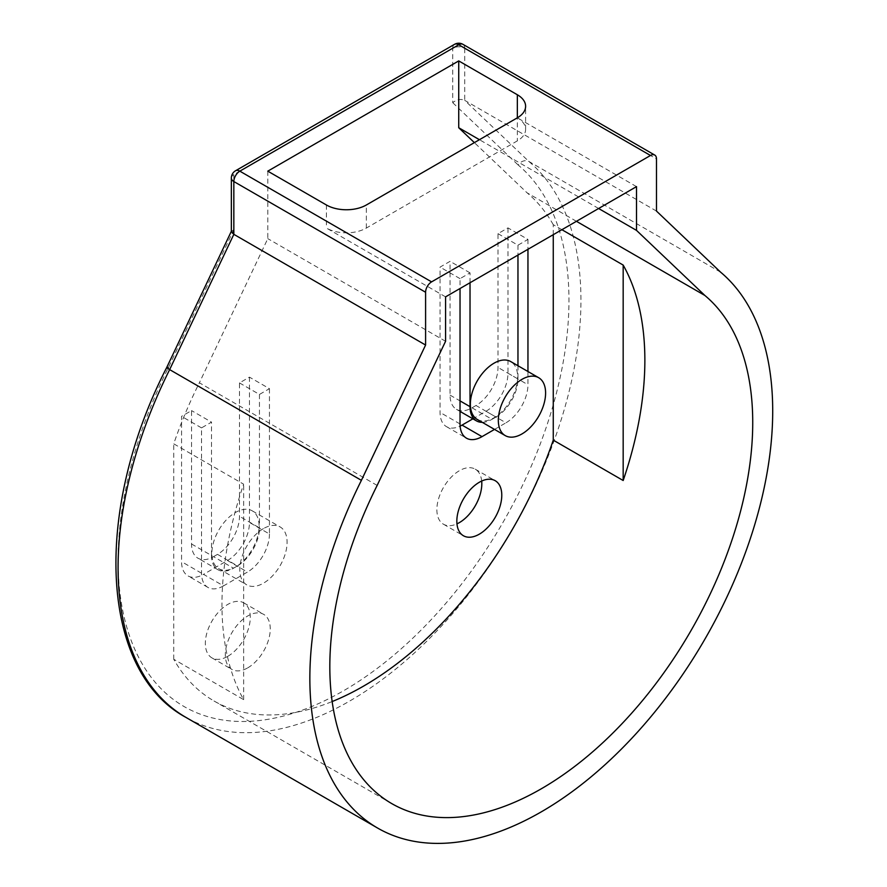 <?xml version="1.0" encoding="UTF-8"?>
<svg xmlns="http://www.w3.org/2000/svg" width="887" height="887" viewBox="0 0 887 887"><rect width="100%" height="100%" fill="white"/><g stroke="black" fill="none" stroke-linecap="round" stroke-linejoin="round"><path stroke-width="0.67" stroke-dasharray="4.43 3.33" d="M239.479 382.907L259.459 394.438L269.448 388.672L249.469 377.141L239.479 382.907L239.479 516.301A31.078 17.94 -60 0 1 217.503 554.364L237.483 565.895L235.487 567.048A33.429 19.303 -60 0 1 218.767 568.7A33.429 19.303 -60 0 1 213.645 541.924A33.429 19.303 -60 0 1 235.487 512.464A33.429 19.303 -60 0 1 252.196 510.812A33.429 19.303 -60 0 1 257.319 537.589A33.429 19.303 -60 0 1 235.487 567.048L233.492 568.201L213.512 556.67A31.078 17.94 -60 0 1 197.978 558.211A31.078 17.94 -60 0 1 191.537 543.986L191.537 410.592L181.558 416.358L181.558 561.671A31.078 17.94 120 0 0 187.989 575.896A31.078 17.94 120 0 0 203.522 574.355L223.502 585.886L247.473 572.048L227.493 560.517L203.522 574.355M263.45 528.608A33.429 19.303 120 0 0 241.619 558.067A33.429 19.303 120 0 0 246.741 584.855A33.429 19.303 120 0 0 263.45 583.191A33.429 19.303 120 0 0 285.292 553.743A33.429 19.303 120 0 0 280.17 526.956A33.429 19.303 120 0 0 263.45 528.608M477.284 419.462A33.429 19.303 120 0 0 493.992 417.799A33.429 19.303 120 0 0 515.835 388.351A33.429 19.303 120 0 0 510.712 361.563M247.783 667.833A31.777 18.35 120 0 0 268.55 639.826A31.777 18.35 120 0 0 263.683 614.369A31.777 18.35 120 0 0 247.783 615.944A31.777 18.35 120 0 0 227.028 643.94A31.777 18.35 120 0 0 231.895 669.408A31.777 18.35 120 0 0 247.783 667.833M227.815 656.302A31.777 18.35 120 0 0 248.571 628.295A31.777 18.35 120 0 0 243.703 602.827A31.777 18.35 120 0 0 227.815 604.402A31.777 18.35 120 0 0 207.048 632.409A31.777 18.35 120 0 0 211.926 657.877A31.777 18.35 120 0 0 227.815 656.302M481.685 481.042A31.777 18.35 120 0 0 475.221 469.168A31.777 18.35 120 0 0 459.333 470.742A31.777 18.35 120 0 0 438.577 498.749A31.777 18.35 120 0 0 443.445 524.206A31.777 18.35 120 0 0 456.96 523.862M720.599 272.165L528.84 161.445C524.916 159.771 521.345 160.946 518.13 164.982A318.821 184.075 -60 0 1 497.707 531.346A318.821 184.075 -60 0 1 189.962 709.7A318.821 184.075 -60 0 1 168.364 367.695L233.835 229.733L233.835 174.617L452.736 48.231L452.736 102.692C456.738 99.422 460.73 98.645 464.721 100.364L464.721 48.231L656.491 158.939M377.152 485.422L199.375 382.785A299.041 172.655 120 0 0 173.73 443.822L243.648 484.191A299.041 172.655 120 0 0 243.648 699.632L173.73 659.263A299.041 172.655 120 0 0 213.978 700.963A299.041 172.655 120 0 0 332.159 701.55M237.483 565.895A31.078 17.94 120 0 0 259.459 527.843L239.479 516.301M259.459 394.438L259.459 527.843M227.493 560.517A31.078 17.94 120 0 0 249.469 522.454L269.448 533.985L269.448 388.672M269.448 533.985A31.078 17.94 -60 0 1 247.473 572.048M223.502 585.886A31.078 17.94 -60 0 1 207.968 587.427A31.078 17.94 -60 0 1 201.526 573.202L201.526 427.889L211.516 422.123L191.537 410.592M191.537 543.986L211.516 555.517L211.516 422.123M211.516 555.517A31.078 17.94 120 0 0 217.947 569.742A31.078 17.94 120 0 0 233.492 568.201M497.995 233.658L517.964 245.2L527.953 239.423L507.974 227.892L497.995 233.658L497.995 367.44A31.078 17.94 -60 0 1 476.02 405.503L495.988 417.034L491.997 419.34L472.017 407.809A31.078 17.94 -60 0 1 456.483 409.35A31.078 17.94 -60 0 1 450.053 395.125L450.053 261.343L440.063 267.109L440.063 412.422A31.078 17.94 120 0 0 446.494 426.647A31.078 17.94 120 0 0 460.12 426.115M495.988 417.034A31.078 17.94 120 0 0 517.964 378.982L497.995 367.44M517.964 245.2L517.964 255.068M517.964 365.754L517.964 378.982M527.953 239.423L527.953 249.302M527.953 371.52L527.953 384.747A31.078 17.94 -60 0 1 505.978 422.8L486.009 411.269L472.904 418.83M494.525 429.408L505.978 422.8M470.021 282.742L470.021 272.874L460.031 278.64L460.031 288.508M482.273 422.334A31.078 17.94 120 0 0 491.997 419.34M173.73 659.263L173.73 443.822M561.903 229.7L553.266 224.71L553.266 234.689M553.266 224.71A299.041 172.655 120 0 0 527.089 192.823L474.368 142.63M267.796 171.158L267.796 238.636L199.375 382.785M576.428 221.306L527.089 192.823M201.526 427.889L181.558 416.358M217.503 554.364L213.512 556.67M249.469 377.141L249.469 522.454M476.02 405.503L472.017 407.809M486.009 411.269A31.078 17.94 120 0 0 507.974 373.205L507.974 227.892M656.491 211.084L464.721 100.364L528.84 161.445A327.292 188.964 120 0 1 558.577 427.811A327.292 188.964 120 0 1 349.511 701.151A327.292 188.964 120 0 1 185.871 717.361M445.573 341.284L267.796 238.636M445.573 296.857L326.405 228.059A28.251 16.31 0 0 0 366.353 228.059L517.343 140.878A28.251 16.31 0 0 0 525.614 129.347A28.251 16.31 0 0 0 517.343 117.816L517.343 140.878M636.511 186.625L517.343 117.816M598.614 208.5L479.435 139.702M231.352 231.551L233.835 229.733M166.745 367.44L168.364 367.695M470.021 272.874L450.053 261.343M460.031 278.64L440.063 267.109M243.648 699.632L243.648 484.191M452.736 102.692L518.13 164.982M326.405 204.986L326.405 228.059M366.353 228.059L366.353 204.986M231.352 178.076A8.471 4.89 180 0 1 233.835 174.617A8.471 4.89 60 0 1 235.587 170.736M454.499 44.35A8.471 4.89 -120 0 0 452.736 48.231A8.471 4.89 180 0 1 464.721 48.231A8.471 4.89 -60 0 0 462.97 44.35M201.526 573.202L181.558 561.671M507.974 373.205L527.953 384.747M460.031 423.953L440.063 412.422M450.053 395.125L460.031 400.891M218.767 568.7L246.741 584.855M243.703 602.827L263.683 614.369M475.221 469.168L495.201 480.699M391.755 803.6L213.978 700.963M443.445 524.206L463.424 535.748M211.926 657.877L231.895 669.408M525.614 129.347L525.614 106.285M252.196 510.812L280.17 526.956M460.031 411.402L456.483 409.35M446.494 426.647L466.473 438.178M217.947 569.742L197.978 558.211M207.968 587.427L187.989 575.896"/><path stroke-width="1.33" d="M538.675 377.707L510.712 361.563A33.429 19.303 120 0 0 493.992 363.215A33.429 19.303 120 0 0 472.161 392.675A33.429 19.303 120 0 0 477.284 419.462L505.246 435.606A33.429 19.303 120 0 0 521.955 433.943A33.429 19.303 120 0 0 543.798 404.494A33.429 19.303 120 0 0 538.675 377.707A33.429 19.303 120 0 0 521.955 379.359A33.429 19.303 120 0 0 500.124 408.818A33.429 19.303 120 0 0 505.246 435.606M479.313 534.174A31.777 18.35 120 0 0 500.068 506.167A31.777 18.35 120 0 0 495.201 480.699A31.777 18.35 120 0 0 479.313 482.273A31.777 18.35 120 0 0 458.546 510.28A31.777 18.35 120 0 0 463.424 535.748A31.777 18.35 120 0 0 479.313 534.174M456.96 523.862A31.777 18.35 120 0 0 459.333 522.631A31.777 18.35 120 0 0 481.685 481.042M425.594 345.043L361.408 480.333A327.292 188.964 120 0 0 377.629 828.07A327.292 188.964 120 0 0 541.281 811.86A327.292 188.964 120 0 0 750.347 538.531A327.292 188.964 120 0 0 720.599 272.165L656.491 211.084L656.491 158.939A8.471 4.89 120 0 0 654.728 155.059A8.471 4.89 120 0 0 650.493 155.48L431.592 281.866A8.471 4.89 120 0 0 425.594 292.244L425.594 345.043L233.835 234.334L231.352 231.551L231.352 178.076A8.471 4.89 180 0 0 233.835 181.536L233.835 234.334L169.639 369.613C166.279 367.606 165.858 366.963 168.364 367.695M332.159 701.55A299.041 172.655 120 0 0 363.493 686.15A299.041 172.655 120 0 0 553.266 440.14L553.266 234.689M704.877 295.471L636.511 230.387L636.511 186.625L445.573 296.857L445.573 341.284L377.152 485.422A299.041 172.655 120 0 0 391.755 803.6A299.041 172.655 120 0 0 541.281 788.798A299.041 172.655 120 0 0 732.385 538.797A299.041 172.655 120 0 0 704.877 295.471L576.428 221.306M517.964 255.068L517.964 365.754M527.953 249.302L527.953 371.52M460.12 426.115A31.078 17.94 120 0 0 462.038 425.106L482.007 436.637L494.525 429.408M482.007 436.637A31.078 17.94 -60 0 1 466.473 438.178A31.078 17.94 -60 0 1 460.031 423.953L460.031 288.508M460.031 400.891L470.021 406.656L470.021 282.742M470.021 406.656A31.078 17.94 120 0 0 476.463 420.881A31.078 17.94 120 0 0 482.273 422.334M474.368 142.63L458.734 127.739L458.734 60.915L267.796 171.158L326.405 204.986A28.251 16.31 180 0 0 366.353 204.986L517.343 117.816L517.343 94.754L458.734 60.915M623.173 480.51A299.041 172.655 120 0 0 623.173 265.069L623.173 480.51L553.266 440.14M623.173 265.069L561.903 229.7M472.904 418.83L462.038 425.106M361.408 480.333L169.639 369.613A327.292 188.964 120 0 0 185.871 717.361L377.629 828.07M517.343 94.754A28.251 16.31 180 0 1 525.614 106.285A28.251 16.31 180 0 1 517.343 117.816M636.511 230.387L598.614 208.5M479.435 139.702L458.734 127.739M650.493 155.48L458.734 44.771L239.823 171.158L431.592 281.866M425.594 292.244L233.835 181.536A8.471 4.89 -60 0 1 239.823 171.158A8.471 4.89 60 0 0 235.587 170.736A8.471 8.471 0 0 0 231.352 178.076M654.728 155.059L462.97 44.35A8.471 4.89 -60 0 0 458.734 44.771A8.471 4.89 -120 0 0 454.499 44.35L235.587 170.736M231.352 231.285L166.745 367.44C93.046 510.845 99.599 670.86 185.871 717.361M462.97 44.35A8.471 8.471 0 0 0 454.499 44.35M476.463 420.881L460.031 411.402"/></g></svg>
